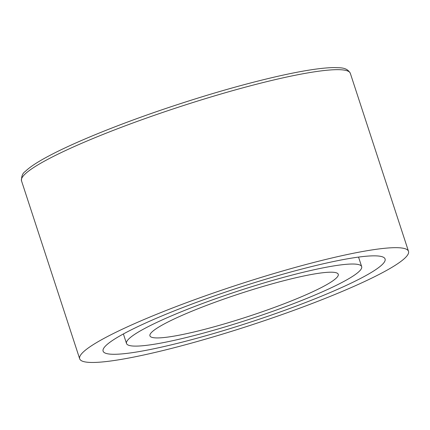 <?xml version="1.0" encoding="UTF-8"?>
<svg xmlns="http://www.w3.org/2000/svg" width="430" height="430" viewBox="0 0 430 430"><rect width="100%" height="100%" fill="white"/><g stroke="black" fill="none" stroke-linecap="round" stroke-linejoin="round"><path stroke-width="0.64" d="M82.748 352.546A172.968 21.215 -18.1 0 1 257.032 278.672A172.968 21.215 -18.1 0 1 408.5 251.33A172.968 21.215 -18.1 0 1 250.679 325.236A172.968 21.215 -18.1 0 1 79.679 358.803A172.968 21.215 -18.1 0 1 82.748 352.546M151.688 332.261A99.067 12.153 -18.1 0 1 251.502 289.949A99.067 12.153 -18.1 0 1 338.254 274.292A99.067 12.153 -18.1 0 1 247.863 316.614A99.067 12.153 -18.1 0 1 149.93 335.846A99.067 12.153 -18.1 0 1 151.688 332.261M128.704 339.023A123.7 15.174 -18.1 0 1 253.345 286.192A123.7 15.174 -18.1 0 1 361.668 266.638A123.7 15.174 -18.1 0 1 248.803 319.49A123.7 15.174 -18.1 0 1 126.511 343.5A123.7 15.174 -18.1 0 1 128.704 339.023M105.726 345.785A148.334 18.194 -18.1 0 1 255.189 282.429A148.334 18.194 -18.1 0 1 385.087 258.984A148.334 18.194 -18.1 0 1 249.744 322.36A148.334 18.194 -18.1 0 1 103.098 351.149A148.334 18.194 -18.1 0 1 105.726 345.785M24.569 174.542A172.968 21.215 -18.1 0 1 198.853 100.668A172.968 21.215 -18.1 0 1 350.321 73.326C346.827 66.946 339.926 67.902 334.234 67.569C321.371 67.736 302.086 70.751 276.377 76.621C241.225 84.748 202.756 95.917 160.976 110.118C115.654 125.576 73.858 142.647 48.95 155.907C37.652 161.874 29.761 167.055 25.279 171.457C22.656 173.113 21.398 176.225 21.5 180.804A172.968 21.215 -18.1 0 1 24.569 174.542M408.5 251.33L350.321 73.326M79.679 358.803L21.5 180.804M361.668 266.638L358.55 257.092M126.511 343.5L123.394 333.954"/></g></svg>
